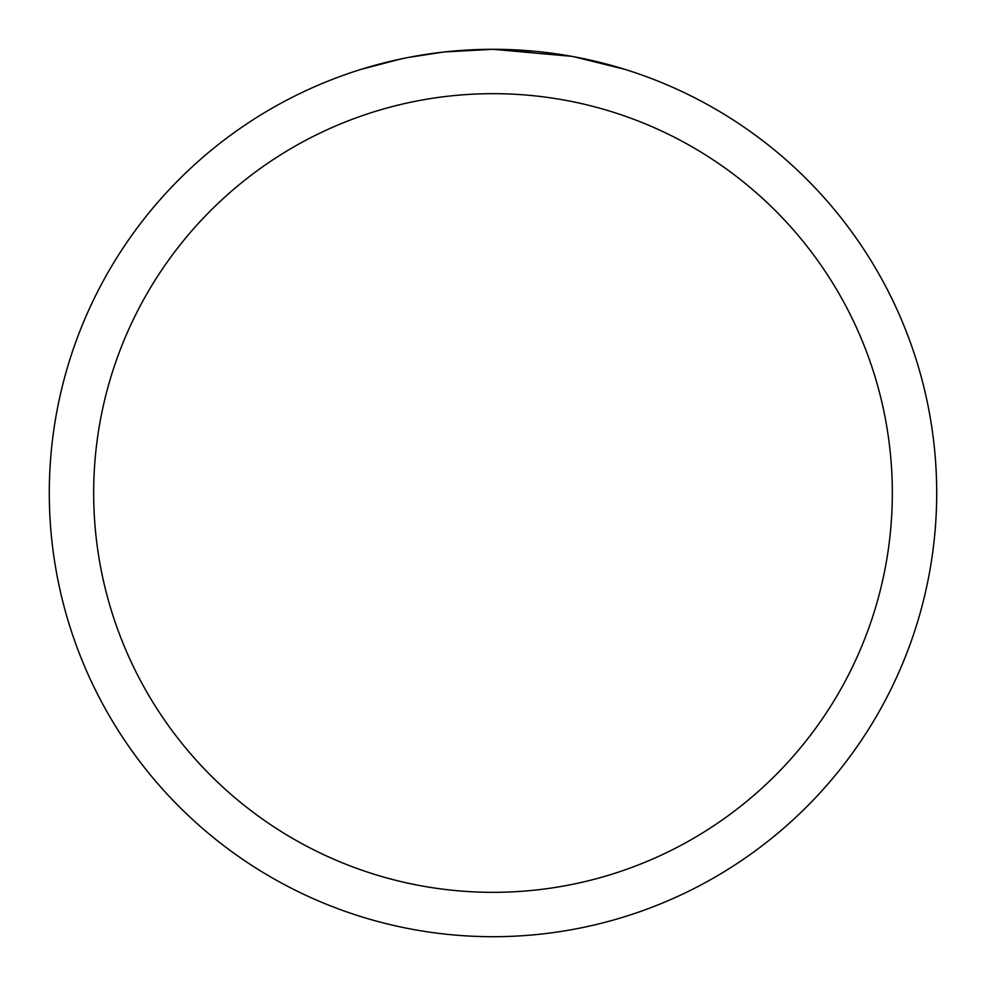 <?xml version="1.0" encoding="UTF-8"?>
<svg xmlns="http://www.w3.org/2000/svg" width="986" height="986" viewBox="0 0 986 986"><rect width="100%" height="100%" fill="white"/><g stroke="black" fill="none" stroke-linecap="round" stroke-linejoin="round"><path stroke-width="1.48" d="M571.818 56.362L493 49.3L534.03 51.198M540.303 51.827L549.51 52.911M493 49.3A443.7 443.7 0 0 1 936.7 493A443.7 443.7 0 0 1 493 936.7A443.7 443.7 0 0 1 49.3 493A443.7 443.7 0 0 1 493 49.3L445.043 51.901L493 49.3M573.914 56.744L624.853 69.34M493 93.67A399.33 399.33 0 0 1 892.33 493A399.33 399.33 0 0 1 493 892.33A399.33 399.33 0 0 1 93.67 493A399.33 399.33 0 0 1 493 93.67M442.96 52.135L408.623 57.398M390.937 61.194L405.32 58.051M361.172 69.34L400.599 59.024M427.148 54.218L430.944 53.663M453.449 51.062L456.949 50.767M458.601 50.631L460.795 50.471"/></g></svg>
